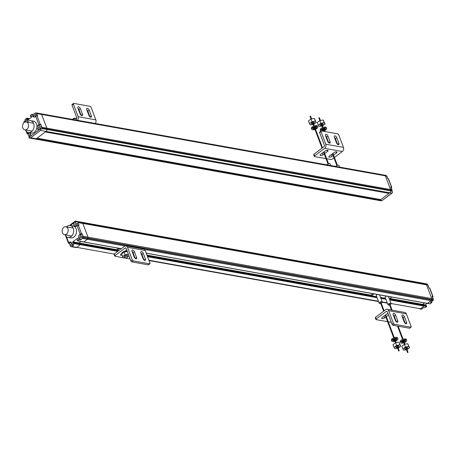 <?xml version="1.0" encoding="UTF-8"?>
<svg xmlns="http://www.w3.org/2000/svg" width="456" height="456" viewBox="0 0 456 456"><rect width="100%" height="100%" fill="white"/><g stroke="black" fill="none" stroke-linecap="round" stroke-linejoin="round"><path stroke-width="0.68" d="M380.771 199.591L37.056 138.196L36.28 138.778A2.018 1.499 100.1 0 1 35.443 139.069A2.018 1.499 -79.9 0 0 36.28 138.778L46.084 131.396A2.018 1.499 -79.9 0 0 46.723 130.57A2.018 1.499 -79.9 0 0 46.957 129.464L46.957 128.98A2.018 1.499 -79.9 0 0 46.917 128.552A2.018 1.499 -79.9 0 0 46.808 128.159L41.627 114.439A1.345 1.003 -79.9 0 0 41.388 114.051A1.345 1.003 -79.9 0 0 41.051 113.829L40.829 113.755A1.345 1.003 -79.9 0 0 40.721 113.726A1.345 1.003 100.1 0 1 40.829 113.755L41.051 113.829A1.345 1.003 100.1 0 1 41.388 114.051A1.345 1.003 100.1 0 1 41.627 114.439L46.808 128.159A2.018 1.499 100.1 0 1 46.917 128.552A2.018 1.499 100.1 0 1 46.957 128.98L46.957 129.464A2.018 1.499 100.1 0 1 46.723 130.57A2.018 1.499 100.1 0 1 46.084 131.396L37.056 138.196L380.771 199.591L389.8 192.791L379.996 200.178A2.018 1.499 100.1 0 1 378.993 200.446A2.018 1.499 -79.9 0 0 379.996 200.178L380.771 199.591M45.309 131.978L389.025 193.378L45.309 131.978M34.662 138.732A2.018 1.499 -79.9 0 0 35.283 139.051A2.018 1.499 -79.9 0 0 35.443 139.069A2.018 1.499 100.1 0 1 35.283 139.051L378.993 200.446A2.018 1.499 -79.9 0 1 378.377 200.127M391.14 187.906L391.413 187.695A1.009 0.422 159.3 0 0 391.693 187.222A1.009 0.422 159.3 0 0 391.436 187.063L390.775 186.943L391.852 189.793A2.018 1.499 100.1 0 1 391.995 190.614L391.995 191.098L390.672 190.864A2.018 1.499 100.1 0 1 389.8 192.791A2.018 1.499 -79.9 0 0 390.672 190.864L390.667 190.374L390.672 190.864L42.094 128.598L42.094 128.113A2.018 1.499 -79.9 0 0 41.946 127.287L40.869 124.437L40.208 124.323A1.009 0.422 159.3 0 0 38.857 124.722L38.19 125.223A2.542 1.892 100.1 0 0 37.17 127.897A2.542 1.892 100.1 0 0 38.623 129.84A2.542 1.892 100.1 0 0 39.011 129.857L40.744 128.854L40.556 130.41L391.789 193.15L381.94 200.651L381.045 200.777M391.852 189.793L390.524 189.553A2.018 1.499 100.1 0 1 390.667 190.374A2.018 1.499 -79.9 0 0 390.524 189.553L385.337 175.834A1.345 1.003 -79.9 0 0 384.767 175.229A1.345 1.003 100.1 0 1 385.337 175.834L390.524 189.553L41.946 127.287M34.508 117.027A2.622 1.955 -79.9 0 1 33.869 116.2L32.547 115.966A2.622 1.955 100.1 0 0 33.818 117.067A2.622 1.955 100.1 0 0 35.004 116.793L35.671 116.291A1.009 0.422 -20.7 0 1 37.021 115.892L37.683 116.006L36.765 113.567A1.345 1.003 -79.9 0 0 36.189 112.963L384.545 175.155A1.345 1.003 -79.9 0 0 384.436 175.127A1.345 1.003 100.1 0 1 384.545 175.155L386.089 175.463A1.345 1.003 100.1 0 1 386.665 176.067L387.589 178.513L388.25 178.632A1.009 0.422 -20.7 0 1 388.506 178.792L391.693 187.222M384.328 175.115A1.345 1.003 100.1 0 1 384.436 175.127L35.859 112.86A1.345 1.003 -79.9 0 0 35.192 113.042L33.231 114.519L31.909 114.279L30.301 115.488L30.358 116.257L31.333 115.898L31.755 117.027L26.978 120.715L26.402 119.82L27.155 118.873L26.881 118.15L25.097 119.409L25.741 121.102A2.622 1.955 100.1 0 1 25.878 121.894M72.578 119.421A1.681 0.701 -20.7 0 1 73.684 118.503A1.681 0.701 -20.7 0 1 75.291 118.212A1.681 0.701 -20.7 0 1 75.707 118.463M95.275 123.473A3.027 2.252 100.1 0 0 95.925 122.145A3.027 2.252 100.1 0 0 95.84 119.871L91.092 107.297A1.009 0.524 53 0 0 90.106 106.322L73.747 103.398A1.009 0.524 53 0 0 73.462 103.449L72.088 104.487A1.009 0.524 -127 0 0 72.031 105.171L76.785 117.751A1.009 0.752 100.1 0 1 76.42 119.124L75.365 119.917M73.462 103.449A1.009 0.524 53 0 0 73.405 104.139L78.158 116.713A3.027 2.252 -79.9 0 1 78.244 118.987A3.027 2.252 -79.9 0 1 77.594 120.316M82.502 114.291L80.341 108.574A1.847 0.963 -127 0 0 78.01 106.881A1.847 0.963 -127 0 0 77.908 108.14L80.068 113.857A1.847 0.963 -127 0 0 82.399 115.55A1.847 0.963 -127 0 0 82.502 114.291L81.157 115.3M91.342 115.87L89.182 110.152A1.847 0.963 -127 0 0 86.851 108.46A1.847 0.963 -127 0 0 86.748 109.719L88.909 115.436A1.847 0.963 -127 0 0 91.24 117.129A1.847 0.963 -127 0 0 91.342 115.87L89.997 116.879M86.777 109.788A1.847 0.963 53 0 1 87.808 111.19L89.94 116.833M77.936 108.209A1.847 0.963 53 0 1 78.962 109.611L81.1 115.254M30.592 120.652L33.465 121.165A6.053 4.503 100.1 0 1 36.531 124.015A6.053 4.503 100.1 0 1 35.938 130.416A6.053 4.503 100.1 0 1 31.339 133.084L28.466 132.571A6.053 4.503 -79.9 0 0 33.066 129.903A6.053 4.503 -79.9 0 0 33.653 123.502A6.053 4.503 -79.9 0 0 30.592 120.652A6.053 4.503 -79.9 0 0 26.932 122.048M25.513 129.994A6.053 4.503 -79.9 0 0 28.466 132.571M29.378 137.438A2.018 1.499 -79.9 0 1 29.11 136.96L28.038 134.127L27.109 133.773L28.061 132.873A2.542 1.892 100.1 0 1 28.637 132.599M29.834 132.816A2.542 1.892 100.1 0 1 30.347 136.384L28.825 137.854L29.435 137.997L28.825 137.854M32.547 115.966L31.909 114.279M33.869 116.2L33.231 114.519M34.844 115.505A1.009 0.752 100.1 0 1 36.218 114.467A1.009 0.752 100.1 0 1 34.844 115.505M40.972 127.042A1.009 0.752 100.1 0 1 39.598 128.079A1.009 0.752 100.1 0 1 40.972 127.042M40.744 128.854L42.049 129.088A2.018 1.499 -79.9 0 0 42.094 128.598M40.869 124.437L39.518 125.457A2.542 1.892 -79.9 0 0 38.629 128.791A2.542 1.892 -79.9 0 0 39.319 129.795M381.985 200.532L30.757 137.792L29.435 137.997M39.518 125.457L38.19 125.223M28.038 134.127L29.383 133.106A2.542 1.892 -79.9 0 1 29.896 132.856M30.506 136.03A1.009 0.752 100.1 0 1 29.606 134.611A1.009 0.752 100.1 0 1 30.694 134.343M28.061 132.873L29.383 133.106M25.462 120.373L24.493 121.102A1.345 1.003 -79.9 0 0 23.968 121.929L23.889 122.231A1.345 1.003 -79.9 0 0 23.837 122.841M24.806 122.134A1.009 0.752 100.1 0 1 25.861 121.695M28.3 123.827A4.036 3.004 -79.9 0 0 26.26 121.929A4.036 3.004 -79.9 0 0 23.193 123.707A4.036 3.004 -79.9 0 0 22.8 127.971A4.036 3.004 -79.9 0 0 24.841 129.874A4.036 3.004 -79.9 0 0 27.907 128.096A4.036 3.004 -79.9 0 0 28.3 123.827M72.823 119.461L73.695 118.805L76.853 118.264M73.695 118.805L74.026 119.677M318.983 117.91L319.303 117.79M310.143 116.331L310.456 116.212M312.822 123.781A1.681 0.701 -20.7 0 1 311.71 123.895A1.681 0.701 -20.7 0 1 311.283 123.622A1.681 0.701 -20.7 0 1 312.143 122.578A1.681 0.701 -20.7 0 1 314.002 122.168A1.681 0.701 -20.7 0 1 314.429 122.436A1.681 0.701 -20.7 0 1 313.375 123.57M309.476 123.604L308.461 120.92L310.992 119.01L314.372 118.435L316.236 122.453L315.387 121.119L312.007 121.695L309.476 123.604L310.325 124.938L313.084 124.465M316.236 122.453L313.677 124.363M315.387 121.119L314.372 118.435M310.992 119.01L312.007 121.695M314.771 128.94A2.035 0.849 -20.7 0 1 313.363 129.094A2.035 0.849 -20.7 0 1 312.85 128.769A2.035 0.849 -20.7 0 1 313.893 127.509A2.035 0.849 -20.7 0 1 316.139 127.002A2.035 0.849 -20.7 0 1 316.652 127.332A2.035 0.849 -20.7 0 1 315.324 128.729M312.953 128.273A2.035 0.849 159.3 0 0 313.061 128.296A2.035 0.849 159.3 0 0 314.469 128.142M315.022 127.931A2.035 0.849 159.3 0 0 316.247 127.03M315.512 129.225A3.289 1.374 159.3 0 0 317.826 126.888A3.289 1.374 159.3 0 0 316.994 126.363A3.289 1.374 159.3 0 0 313.363 127.173A3.289 1.374 159.3 0 0 311.676 129.213A3.289 1.374 159.3 0 0 312.514 129.738A3.289 1.374 159.3 0 0 314.959 129.43M311.676 129.213L311.374 128.415A3.289 1.374 -20.7 0 1 313.061 126.375A3.289 1.374 -20.7 0 1 316.692 125.565A3.289 1.374 -20.7 0 1 317.524 126.09L317.826 126.888M321.662 125.36A1.681 0.701 -20.7 0 1 320.551 125.474A1.681 0.701 -20.7 0 1 320.123 125.2A1.681 0.701 -20.7 0 1 320.984 124.163A1.681 0.701 -20.7 0 1 322.842 123.747A1.681 0.701 -20.7 0 1 323.27 124.015A1.681 0.701 -20.7 0 1 322.215 125.149M318.317 125.183L317.302 122.499L319.833 120.589L323.213 120.013L325.077 124.032L324.227 122.698L320.847 123.28L318.317 125.183L319.166 126.517L321.925 126.044M325.077 124.032L322.517 125.947M324.227 122.698L323.213 120.013M319.833 120.589L320.847 123.28M323.617 130.519A2.035 0.849 -20.7 0 1 322.204 130.672A2.035 0.849 -20.7 0 1 321.691 130.348A2.035 0.849 -20.7 0 1 322.734 129.088A2.035 0.849 -20.7 0 1 324.98 128.586A2.035 0.849 -20.7 0 1 325.498 128.911A2.035 0.849 -20.7 0 1 324.165 130.313M321.793 129.852A2.035 0.849 159.3 0 0 321.902 129.874A2.035 0.849 159.3 0 0 323.315 129.721M323.863 129.515A2.035 0.849 159.3 0 0 325.088 128.609M323.087 131.214A3.289 1.374 159.3 0 0 323.8 131.009M324.353 130.804A3.289 1.374 159.3 0 0 326.667 128.467A3.289 1.374 159.3 0 0 325.835 127.942A3.289 1.374 159.3 0 0 322.204 128.752A3.289 1.374 159.3 0 0 320.517 130.792A3.289 1.374 159.3 0 0 320.83 131.134M320.517 130.792L320.215 129.994A3.289 1.374 -20.7 0 1 321.902 127.954A3.289 1.374 -20.7 0 1 325.533 127.144A3.289 1.374 -20.7 0 1 326.365 127.669L326.667 128.467M381.94 200.651L391.852 193.258M392.143 192.945L391.755 193.31M392.525 192.027L392.479 191.902A2.018 0.844 -20.7 0 0 392.137 191.623L392.536 192.067L391.789 193.15M391.995 191.098A2.018 1.499 100.1 0 1 391.955 191.588L392.137 191.623M326.963 164.861A1.681 0.701 -20.7 0 1 328.069 163.943A1.681 0.701 -20.7 0 1 329.677 163.653A1.681 0.701 -20.7 0 1 330.104 163.921L330.708 165.528M335.804 166.44A1.681 0.701 -20.7 0 1 336.91 165.522A1.681 0.701 -20.7 0 1 338.517 165.232A1.681 0.701 -20.7 0 1 338.945 165.5L339.555 167.107M324.712 153.569L327.562 151.42A1.847 0.775 -20.7 0 0 328.075 150.548A1.847 0.775 -20.7 0 0 326.906 150.263A1.847 0.775 -20.7 0 0 325.134 150.987L320.545 154.441A1.847 0.775 -20.7 0 0 320.032 155.314A1.847 0.775 -20.7 0 0 321.206 155.604A1.847 0.775 -20.7 0 0 322.979 154.875L324.222 153.94M326.661 158.739L330.925 159.497A1.009 0.422 159.3 0 0 332.276 159.098L333.94 157.844M325.989 158.62L314.566 156.579A1.009 0.422 159.3 0 1 314.309 156.414L313.665 154.704A1.009 0.422 -20.7 0 1 313.945 154.225L324.028 146.627A1.009 0.752 100.1 0 0 324.393 145.253L319.639 132.679A1.009 0.524 -127 0 1 319.696 131.989L321.075 130.952A1.009 0.524 53 0 0 321.018 131.641L325.766 144.216A3.027 2.252 -79.9 0 1 325.852 146.49A3.027 2.252 -79.9 0 1 324.678 148.343L314.594 155.941A1.009 0.422 159.3 0 0 314.309 156.414M334.43 157.474L342.359 151.5A3.027 2.252 100.1 0 0 343.533 149.648A3.027 2.252 100.1 0 0 343.453 147.374L338.7 134.799A1.009 0.524 53 0 0 337.714 133.825L321.355 130.9A1.009 0.524 53 0 0 321.075 130.952M333.553 155.148L336.403 152.999A1.847 0.775 -20.7 0 0 336.921 152.127A1.847 0.775 -20.7 0 0 335.747 151.842A1.847 0.775 -20.7 0 0 333.974 152.566L329.392 156.02A1.847 0.775 -20.7 0 0 328.873 156.892A1.847 0.775 -20.7 0 0 330.047 157.183A1.847 0.775 -20.7 0 0 331.82 156.454L333.062 155.519M325.618 150.685L324.062 151.859M323.572 152.224L322.329 153.159A1.847 0.775 159.3 0 1 321.845 153.461M334.459 152.264L332.903 153.438M332.413 153.803L331.17 154.738A1.847 0.775 159.3 0 1 330.691 155.04M330.11 141.793L327.95 136.076A1.847 0.963 -127 0 0 325.618 134.383A1.847 0.963 -127 0 0 325.516 135.643L327.676 141.36A1.847 0.963 -127 0 0 330.007 143.053A1.847 0.963 -127 0 0 330.11 141.793L328.765 142.802M338.95 143.372L336.79 137.655A1.847 0.963 -127 0 0 334.465 135.962A1.847 0.963 -127 0 0 334.362 137.222L336.517 142.939A1.847 0.963 -127 0 0 338.848 144.632A1.847 0.963 -127 0 0 338.95 143.372L337.611 144.387M334.385 137.296A1.847 0.963 53 0 1 335.416 138.692L337.548 144.335M325.544 135.717A1.847 0.963 53 0 1 326.576 137.113L328.708 142.756M114.234 254.06L76.733 247.357A1.345 1.003 100.1 0 1 76.351 247.534A1.345 1.003 100.1 0 1 76.066 247.54A1.345 1.003 100.1 0 1 75.958 247.511A1.345 1.003 -79.9 0 0 76.066 247.54A1.345 1.003 -79.9 0 0 76.351 247.534A1.345 1.003 -79.9 0 0 76.733 247.357L80.296 244.672L76.733 247.357L71.871 246.491A1.345 1.003 -79.9 0 1 71.204 246.673A1.345 1.003 -79.9 0 1 71.096 246.645L70.874 246.571A1.345 1.003 -79.9 0 1 70.298 245.966L69.375 243.51L68.44 243.156L69.38 242.273A2.622 1.955 100.1 0 1 70.566 241.999A2.622 1.955 100.1 0 1 71.837 243.099L72.475 244.798L74.106 243.567L74.054 242.803L80.239 243.909L80.398 244.507L80.108 243.783L118.583 250.754M74.106 243.567L117.773 251.37M77.263 221.673A2.018 1.499 -79.9 0 0 76.95 221.451L75.907 222.237L74.602 222.004L74.077 222.665A2.542 1.892 100.1 0 0 75.149 226.495A2.542 1.892 100.1 0 0 76.351 226.204L77.013 225.703A1.009 0.422 -20.7 0 1 78.364 225.304L79.031 225.418L77.953 222.574A2.018 1.499 -79.9 0 0 77.549 221.941L82.126 222.539A2.018 1.499 -79.9 0 0 81.51 222.214A2.018 1.499 -79.9 0 0 81.345 222.197A2.018 1.499 100.1 0 1 81.51 222.214A2.018 1.499 100.1 0 1 82.126 222.539L426.126 284.208A2.018 1.499 100.1 0 1 426.531 284.835L431.712 298.56A1.345 1.003 100.1 0 1 431.752 299.569L431.672 299.871A1.345 1.003 100.1 0 1 431.148 300.692A1.345 1.003 -79.9 0 0 431.672 299.871L431.752 299.569A1.345 1.003 -79.9 0 0 431.712 298.56L426.531 284.835A2.018 1.499 -79.9 0 0 426.126 284.208L425.841 283.934A2.018 1.499 -79.9 0 0 425.22 283.615A2.018 1.499 100.1 0 1 425.841 283.934L427.454 284.447A2.018 1.499 100.1 0 1 427.853 285.074L428.931 287.924L429.592 288.044A1.009 0.422 -20.7 0 1 429.848 288.203L433.035 296.634A1.009 0.422 159.3 0 0 432.778 296.474L432.117 296.354L433.04 298.794A1.345 1.003 100.1 0 1 433.075 299.803L432.995 300.105A1.345 1.003 100.1 0 1 432.476 300.932L430.515 302.408L431.843 302.642L429.991 303.804M82.639 223.092A2.018 1.499 -79.9 0 0 82.411 222.813A2.018 1.499 100.1 0 1 82.639 223.092A2.018 1.499 100.1 0 1 82.815 223.44A2.018 1.499 -79.9 0 0 82.639 223.092M77.953 222.574L82.815 223.44L87.997 237.16L82.815 223.44L427.853 285.074M88.094 237.65A1.345 1.003 -79.9 0 0 87.997 237.16A1.345 1.003 100.1 0 1 88.094 237.65A1.345 1.003 100.1 0 1 88.036 238.169A1.345 1.003 -79.9 0 0 88.094 237.65M432.995 300.105L87.957 238.471L88.036 238.169L87.957 238.471A1.345 1.003 100.1 0 1 87.751 238.944A1.345 1.003 -79.9 0 0 87.957 238.471L83.095 237.605L83.174 237.302A1.345 1.003 -79.9 0 0 83.134 236.293L82.211 233.848L81.55 233.734A1.009 0.422 159.3 0 0 80.199 234.133L79.538 234.635A2.622 1.955 100.1 0 0 78.649 237.981L79.977 238.214L80.615 239.902L82.57 238.425A1.345 1.003 -79.9 0 0 83.095 237.605M82.57 238.425L87.432 239.297A1.345 1.003 -79.9 0 0 87.751 238.944A1.345 1.003 100.1 0 1 87.432 239.297L83.739 242.016L87.432 239.297L125.018 246.012M80.894 241.509L78.842 243.139L80.894 241.509M74.054 242.803L73.097 243.162L72.658 242.233L78.842 243.139L78.939 243.572L116.576 250.082M389.441 299.136L423.692 305.212L424.017 306.067L423.795 305.178M427.261 303.377L425.311 304.847L422.661 304.369L422.649 304.967L422.655 304.374L424.604 302.904L422.661 304.369L389.84 298.515M427.392 303.388L431.148 300.692L427.585 303.377L146.188 253.114M426.337 305.685L426.662 306.546L425.032 307.772L423.709 307.538L421.772 308.991L420.449 308.758A1.345 1.003 100.1 0 1 419.776 308.934A1.345 1.003 100.1 0 1 419.674 308.911A1.345 1.003 -79.9 0 0 419.776 308.934A1.345 1.003 -79.9 0 0 420.449 308.758L424.017 306.067L420.449 308.758L391.094 303.514M424.108 305.708L389.595 299.546M385.742 298.857L380.754 297.967M376.901 297.278L147.385 256.278M142.283 255.366L141.748 255.269M118.184 251.056L74.203 243.202M141.901 255.679L142.437 255.776M147.539 256.688L377.055 297.682M380.908 298.366L385.896 299.261M389.749 299.945L426.662 306.546M121.347 248.674L77.685 240.876L79.287 239.668L78.649 237.981M370.973 295.14L146.952 255.121M141.844 254.209L141.314 254.117M116.593 249.7L72.76 241.868L77.566 238.311L78.016 239.44L77.252 240.181L77.685 240.876M141.468 254.528L142.004 254.619M147.106 255.531L370.967 295.517M389.435 298.817L422.564 304.733M141.594 254.864L142.135 254.961M147.231 255.873L376.747 296.867M380.6 297.557L385.588 298.446M124.767 256.945A1.681 0.701 -20.7 0 1 124.34 256.671A1.681 0.701 -20.7 0 1 125.206 255.634A1.681 0.701 -20.7 0 1 127.059 255.217A1.681 0.701 -20.7 0 1 127.486 255.485L127.885 256.546A1.681 0.701 159.3 0 0 127.458 256.278A1.681 0.701 159.3 0 0 125.605 256.694A1.681 0.701 159.3 0 0 124.739 257.737A1.681 0.701 159.3 0 0 125.166 258.005A1.681 0.701 159.3 0 0 127.024 257.589A1.681 0.701 159.3 0 0 127.885 256.546L128.94 255.77M124.75 257.754L123.382 257.988L121.518 253.969L124.049 252.06L127.327 251.501M128.341 254.191L125.064 254.75L122.533 256.654M124.049 252.06L125.064 254.75M121.832 253.73L121.798 253.644A2.987 1.248 -20.7 0 1 123.331 251.792A2.987 1.248 -20.7 0 1 126.631 251.051A2.987 1.248 -20.7 0 1 127.264 251.336M62.404 232.782A4.036 3.004 -79.9 0 0 64.444 234.68A4.036 3.004 -79.9 0 0 67.511 232.902A4.036 3.004 -79.9 0 0 67.904 228.638A4.036 3.004 -79.9 0 0 65.863 226.74A4.036 3.004 -79.9 0 0 62.797 228.513A4.036 3.004 -79.9 0 0 62.404 232.782M70.195 225.463L73.074 225.976A6.053 4.503 100.1 0 1 76.135 228.826A6.053 4.503 100.1 0 1 75.542 235.228A6.053 4.503 100.1 0 1 70.942 237.889L68.069 237.376A6.053 4.503 -79.9 0 0 72.669 234.715A6.053 4.503 -79.9 0 0 73.262 228.313A6.053 4.503 -79.9 0 0 70.195 225.463A6.053 4.503 -79.9 0 0 66.536 226.86M65.117 234.8A6.053 4.503 -79.9 0 0 68.069 237.376M72.658 242.233L72.76 241.868M79.538 234.635L80.86 234.868L82.211 233.848M75.907 222.237A2.542 1.892 -79.9 0 0 75.223 225.623A2.542 1.892 -79.9 0 0 75.838 226.455M74.602 222.004L75.645 221.217L76.95 221.451M75.337 221.126L75.645 221.217L74.978 221.502M69.38 242.273L70.708 242.506L69.375 243.51M71.204 242.278A2.622 1.955 -79.9 0 0 70.708 242.506M71.871 246.491L73.804 245.032L72.475 244.798M72.276 244.268A1.009 0.752 100.1 0 1 70.845 245.06A1.009 0.752 100.1 0 1 72.111 243.823M73.918 242.677L118.691 250.675M77.554 223.85A1.009 0.752 100.1 0 1 76.175 224.888A1.009 0.752 100.1 0 1 77.554 223.85M82.302 236.425A1.009 0.752 100.1 0 1 80.929 237.462A1.009 0.752 100.1 0 1 82.302 236.425M80.86 234.868A2.622 1.955 -79.9 0 0 79.954 236.385A2.622 1.955 -79.9 0 0 79.977 238.214M79.287 239.668L80.615 239.902M134.372 256.249L133.904 256.329L132.89 253.644L133.357 253.559M134.206 257.127A1.681 0.701 -20.7 0 1 134.64 256.95M132.69 253.12A2.987 1.248 -20.7 0 1 133.129 252.949M126.785 250.076A1.847 0.775 -20.7 0 0 125.582 250.675L124.91 251.182M121.775 253.542L121 254.129A1.847 0.775 -20.7 0 0 120.487 254.995A1.847 0.775 -20.7 0 0 121.991 255.223M125.126 248.03L115.043 255.628A1.009 0.422 159.3 0 0 114.764 256.101L114.114 254.385A1.009 0.422 -20.7 0 1 114.393 253.912L124.482 246.314A3.027 2.252 -79.9 0 1 125.987 245.904L143.668 249.067A3.027 2.252 100.1 0 1 143.908 249.124A3.027 2.252 100.1 0 1 145.196 250.486L149.95 263.066A1.009 0.524 53 0 1 149.893 263.75L148.519 264.788A1.009 0.524 -127 0 1 148.234 264.839L131.881 261.915A1.009 0.524 -127 0 1 130.889 260.94L126.141 248.366A1.009 0.752 100.1 0 0 125.126 248.03L126.055 248.195M126.067 250.372L125.668 250.675M130.142 258.968L124.038 257.874M123.217 257.725L115.02 256.266A1.009 0.422 159.3 0 1 114.764 256.101M125.987 245.904A3.027 2.252 -79.9 0 1 126.226 245.966A3.027 2.252 -79.9 0 1 127.515 247.329L132.268 259.903A1.009 0.524 53 0 0 133.255 260.883L149.614 263.802A1.009 0.524 53 0 0 149.893 263.75M136.606 257.48L134.446 251.769A1.847 0.963 -127 0 0 132.12 250.07A1.847 0.963 -127 0 0 132.018 251.33L134.178 257.047A1.847 0.963 -127 0 0 136.504 258.74A1.847 0.963 -127 0 0 136.606 257.48L135.267 258.495M145.447 259.059L143.287 253.348A1.847 0.963 -127 0 0 140.961 251.649A1.847 0.963 -127 0 0 140.858 252.909L143.019 258.626A1.847 0.963 -127 0 0 145.344 260.319A1.847 0.963 -127 0 0 145.447 259.059L144.107 260.074M140.887 252.983A1.847 0.963 53 0 1 141.913 254.38L144.045 260.028M132.04 251.404A1.847 0.963 53 0 1 133.072 252.801L135.204 258.449M119.717 248.446L117.129 250.395M118.537 248.235L116.468 249.791L116.668 250.31M398.772 350.886L399.239 350.812L398.772 350.886M407.613 352.465L408.086 352.391L407.613 352.465M425.311 304.847L425.305 305.44M430.105 303.89L146.216 253.177M431.479 301.678L431.843 302.642M432.482 297.318L432.755 297.107A1.009 0.422 159.3 0 0 433.035 296.634M427.266 283.98L427.392 284.31L426.856 283.951A2.018 1.499 100.1 0 1 427.164 284.173M427.403 284.401A2.018 0.844 159.3 0 0 427.38 284.265A2.018 0.844 159.3 0 0 427.038 283.985M421.772 308.991A1.345 1.003 100.1 0 1 421.105 309.174A1.345 1.003 100.1 0 1 420.996 309.145L419.89 308.946M387.953 313.454A1.847 0.775 -20.7 0 0 386.751 314.047L382.162 317.501A1.847 0.775 -20.7 0 0 381.649 318.373A1.847 0.775 -20.7 0 0 382.823 318.664A1.847 0.775 -20.7 0 0 384.596 317.94L385.839 317.005M386.295 311.402L376.206 319.006A1.009 0.422 159.3 0 0 375.926 319.479L375.282 317.764A1.009 0.422 -20.7 0 1 375.562 317.29L385.645 309.692A3.027 2.252 -79.9 0 1 387.15 309.282L404.831 312.44A3.027 2.252 100.1 0 1 405.07 312.502A3.027 2.252 100.1 0 1 406.364 313.865L411.112 326.439A1.009 0.524 53 0 1 411.061 327.129L409.682 328.166A1.009 0.524 -127 0 1 409.402 328.217L393.043 325.293A1.009 0.524 -127 0 1 392.057 324.319L387.304 311.744A1.009 0.752 100.1 0 0 386.295 311.402L387.218 311.568M387.229 313.751L385.679 314.919M385.189 315.29L383.946 316.225A1.847 0.775 159.3 0 1 383.462 316.527M386.329 316.635L388.529 314.976M391.311 322.341L388.278 321.799M387.606 321.679L376.183 319.639A1.009 0.422 159.3 0 1 375.926 319.479M394.377 316.544L393.984 316.84M387.15 309.282A3.027 2.252 -79.9 0 1 387.389 309.345A3.027 2.252 -79.9 0 1 388.683 310.707L393.431 323.281A1.009 0.524 53 0 0 394.417 324.256L410.776 327.18A1.009 0.524 53 0 0 411.061 327.129M397.774 320.859L395.614 315.142A1.847 0.963 -127 0 0 393.283 313.449A1.847 0.963 -127 0 0 393.18 314.708L395.341 320.425A1.847 0.963 -127 0 0 397.672 322.118A1.847 0.963 -127 0 0 397.774 320.859L396.429 321.868M406.615 322.438L404.455 316.72A1.847 0.963 -127 0 0 402.124 315.028A1.847 0.963 -127 0 0 402.021 316.287L404.181 322.004A1.847 0.963 -127 0 0 406.513 323.697A1.847 0.963 -127 0 0 406.615 322.438L405.27 323.452M402.049 316.361A1.847 0.963 53 0 1 403.081 317.758L405.213 323.401M393.209 314.782A1.847 0.963 53 0 1 394.235 316.179L396.372 321.822M381.222 303.126A1.681 0.701 159.3 0 0 382.276 301.986A1.681 0.701 159.3 0 0 381.849 301.718A1.681 0.701 159.3 0 0 379.99 302.134A1.681 0.701 159.3 0 0 379.13 303.177A1.681 0.701 159.3 0 0 379.557 303.445A1.681 0.701 159.3 0 0 380.669 303.331M379.13 303.177L376.32 295.744A1.681 0.701 -20.7 0 1 377.608 294.508M389.344 298.885L391.789 297.044M374.108 293.886L371.515 295.836M390.062 304.705A1.681 0.701 159.3 0 0 391.117 303.565A1.681 0.701 159.3 0 0 390.689 303.297A1.681 0.701 159.3 0 0 388.831 303.713A1.681 0.701 159.3 0 0 387.97 304.756L385.16 297.323A1.681 0.701 -20.7 0 1 386.449 296.087M372.922 293.675L370.859 295.231L371.053 295.75M387.97 304.756A1.681 0.701 159.3 0 0 388.398 305.024A1.681 0.701 159.3 0 0 389.51 304.91M401.827 341.647A2.035 0.849 159.3 0 0 401.935 341.669A2.035 0.849 159.3 0 0 403.343 341.515M403.896 341.31A2.035 0.849 159.3 0 0 405.116 340.404M403.645 342.313A2.035 0.849 -20.7 0 1 402.238 342.467A2.035 0.849 -20.7 0 1 401.719 342.142A2.035 0.849 -20.7 0 1 402.768 340.883A2.035 0.849 -20.7 0 1 405.008 340.381A2.035 0.849 -20.7 0 1 405.526 340.706A2.035 0.849 -20.7 0 1 404.198 342.108M400.55 342.587L400.248 341.789A3.289 1.374 -20.7 0 1 401.935 339.748A3.289 1.374 -20.7 0 1 405.561 338.939A3.289 1.374 -20.7 0 1 406.399 339.463L406.695 340.262A3.289 1.374 159.3 0 0 405.863 339.737A3.289 1.374 159.3 0 0 402.238 340.546A3.289 1.374 159.3 0 0 400.55 342.587A3.289 1.374 159.3 0 0 401.383 343.111A3.289 1.374 159.3 0 0 403.834 342.809M404.381 342.598A3.289 1.374 159.3 0 0 406.695 340.262M406.205 349.085A1.681 0.701 -20.7 0 1 405.088 349.193A1.681 0.701 -20.7 0 1 404.66 348.925A1.681 0.701 -20.7 0 1 405.526 347.882A1.681 0.701 -20.7 0 1 407.379 347.466A1.681 0.701 -20.7 0 1 407.806 347.74A1.681 0.701 -20.7 0 1 406.752 348.874M402.853 348.908L401.839 346.224L404.369 344.314L407.749 343.738L409.613 347.757L408.764 346.423L405.384 346.999L402.853 348.908L403.702 350.242L406.461 349.769M409.613 347.757L407.054 349.666M404.369 344.314L405.384 346.999M408.764 346.423L407.749 343.738M392.986 340.068A2.035 0.849 159.3 0 0 393.095 340.09A2.035 0.849 159.3 0 0 394.503 339.937M395.056 339.731A2.035 0.849 159.3 0 0 396.275 338.825M394.805 340.735A2.035 0.849 -20.7 0 1 393.397 340.888A2.035 0.849 -20.7 0 1 392.878 340.564A2.035 0.849 -20.7 0 1 393.921 339.304A2.035 0.849 -20.7 0 1 396.167 338.802A2.035 0.849 -20.7 0 1 396.686 339.127A2.035 0.849 -20.7 0 1 395.352 340.529M391.71 341.008L391.408 340.21A3.289 1.374 -20.7 0 1 393.095 338.17A3.289 1.374 -20.7 0 1 396.72 337.36A3.289 1.374 -20.7 0 1 397.552 337.885L397.854 338.683A3.289 1.374 159.3 0 0 397.022 338.158A3.289 1.374 159.3 0 0 393.397 338.968A3.289 1.374 159.3 0 0 391.71 341.008A3.289 1.374 159.3 0 0 392.542 341.533A3.289 1.374 159.3 0 0 394.993 341.225M395.54 341.02A3.289 1.374 159.3 0 0 397.854 338.683M397.364 347.506A1.681 0.701 -20.7 0 1 396.247 347.614A1.681 0.701 -20.7 0 1 395.819 347.347A1.681 0.701 -20.7 0 1 396.686 346.303A1.681 0.701 -20.7 0 1 398.538 345.887A1.681 0.701 -20.7 0 1 398.966 346.161A1.681 0.701 -20.7 0 1 397.911 347.295M394.012 347.329L392.998 344.645L395.529 342.735L398.909 342.16L400.773 346.178L399.923 344.844L396.543 345.42L394.012 347.329L394.862 348.658L397.621 348.19M400.773 346.178L398.213 348.088M395.529 342.735L396.543 345.42M399.923 344.844L398.909 342.16M428.013 285.496A1.681 1.254 100.1 0 1 428.446 286.106A1.681 1.254 100.1 0 1 428.566 286.949M432.767 298.07A1.681 1.254 100.1 0 1 433.2 298.68A1.681 1.254 100.1 0 1 432.128 301.188M422.894 308.148A1.681 1.254 100.1 0 1 422.045 308.792M386.089 175.463L36.189 112.963M36.765 113.567L386.665 176.067M42.094 128.113L391.995 190.614M72.031 105.171L73.405 104.139M95.84 119.871L78.158 116.713M87.808 111.19L89.182 110.152M78.962 109.611L80.341 108.574M35.671 116.291L38.857 124.722M39.011 129.857L30.347 136.384M27.4 133.369L26.796 131.767M40.208 124.323L37.021 115.892M30.757 137.792L40.556 130.41M26.995 118.275L29.594 118.737M29.195 119.039L27.149 118.674M27.052 119.039L28.785 119.352M28.232 119.763L26.499 119.455M26.402 119.82L27.822 120.076M27.024 120.68L26.704 120.623M31.635 116.525L30.626 116.348M391.436 188.687A1.681 1.254 100.1 0 1 391.869 189.297A1.681 1.254 100.1 0 1 391.972 190.266M388.25 178.632L391.436 187.063M386.682 176.113A1.681 1.254 100.1 0 1 387.115 176.723A1.681 1.254 100.1 0 1 387.229 177.566M324.678 148.343L342.359 151.5M322.979 154.875L322.329 153.159M327.117 150.235L327.562 151.42M331.82 156.454L331.17 154.738M335.958 151.82L336.403 152.999M314.594 155.941L313.945 154.225M319.639 132.679L321.018 131.641M343.453 147.374L325.766 144.216M335.416 138.692L336.79 137.655M326.576 137.113L327.95 136.076M387.241 302.824L382.253 301.935M378.4 301.245L148.884 260.245M143.788 259.339L143.344 259.259M76.175 247.551L71.204 246.673M149.004 260.558L378.52 301.558L149.009 260.57M387.361 303.149L382.27 302.237L387.361 303.137M421.105 309.174L419.674 308.911M427.454 284.447L77.549 221.941M433.04 298.794L83.134 236.293M83.174 237.302L433.075 299.803M144.541 249.495L432.476 300.932M77.013 225.703L80.199 234.133M68.736 242.757L66.399 236.578M70.332 225.486L74.077 222.665M81.55 233.734L78.364 225.304M71.313 246.685L75.958 247.511M73.279 243.094L72.966 243.037M149.614 263.802L148.234 264.839M127.515 247.329L145.196 250.486M141.913 254.38L143.287 253.348M133.072 252.801L134.446 251.769M132.268 259.903L130.889 260.94M115.043 255.628L114.393 253.912M131.881 261.915L133.255 260.883M429.592 288.044L432.778 296.474M430.236 303.85L427.585 303.377M426.759 306.181L424.108 305.702M423.955 305.303L426.611 305.776M422.564 304.739L425.214 305.212M384.596 317.94L383.946 316.225M410.776 327.18L409.402 328.217M388.683 310.707L406.364 313.865M403.081 317.758L404.455 316.72M394.235 316.179L395.614 315.142M393.431 323.281L392.057 324.319M376.206 319.006L375.562 317.29M393.043 325.293L394.417 324.256M35.283 139.051L29.207 137.969M25.998 130.872L27.115 133.836M29.708 118.657L26.858 118.144M31.663 116.593L30.495 116.383M26.26 121.929L33.111 123.154M24.841 129.874L31.692 131.094M318.829 117.859L319.861 120.584M321.178 124.066L322.534 127.657M323.019 128.945L323.931 131.362M325.595 135.751L327.858 141.742M332.395 153.757L336.853 165.551M319.382 117.654L320.454 120.487M321.725 123.855L323.082 127.446M323.572 128.74L324.609 131.482M332.886 153.387L337.4 165.346M309.989 116.28L311.02 119.005M312.337 122.487L313.694 126.078M314.178 127.366L322.027 148.137M323.555 152.179L328.012 163.972M310.542 116.075L311.613 118.908M312.884 122.276L314.241 125.867M314.731 127.161L322.517 147.767M324.045 151.808L328.559 163.761M391.02 188.505L392.012 189.388L391.995 190.768M380.988 200.805L378.993 200.446M385.765 175.36L384.436 175.127M392.519 192.096L392.194 192.854M386.266 175.93L387.258 176.814L387.338 177.851M427.215 283.968L75.434 221.131M121.285 248.725L77.549 240.91M426.474 305.651L389.401 299.028M385.548 298.344L380.56 297.449M376.707 296.765L147.191 255.765M142.09 254.853L141.554 254.756M71.296 235.906L64.444 234.68M72.715 227.96L65.863 226.74M75.177 221.188L69.574 225.412M65.601 235.684L68.451 243.219M125.799 251.028L125.651 250.623M124.739 257.737L124.34 256.671M380.184 302.037L383.644 311.197M385.172 315.238L393.722 337.873M394.212 339.161L395.557 342.73M396.874 346.212L398.692 351.023M380.731 301.832L384.134 310.832M385.662 314.868L394.275 337.662M394.759 338.956L396.15 342.627M397.421 346.001L399.239 350.812M389.025 303.616L391.453 310.051M394.012 316.817L395.517 320.807M397.518 326.091L402.562 339.452M403.053 340.74L404.398 344.308M405.715 347.791L407.533 352.602M389.572 303.411L392.132 310.171M398.191 326.211L403.115 339.241M403.6 340.535L404.991 344.212M406.267 347.58L408.086 352.391M382.276 301.986L379.58 294.861M391.117 303.565L388.421 296.44"/></g></svg>
